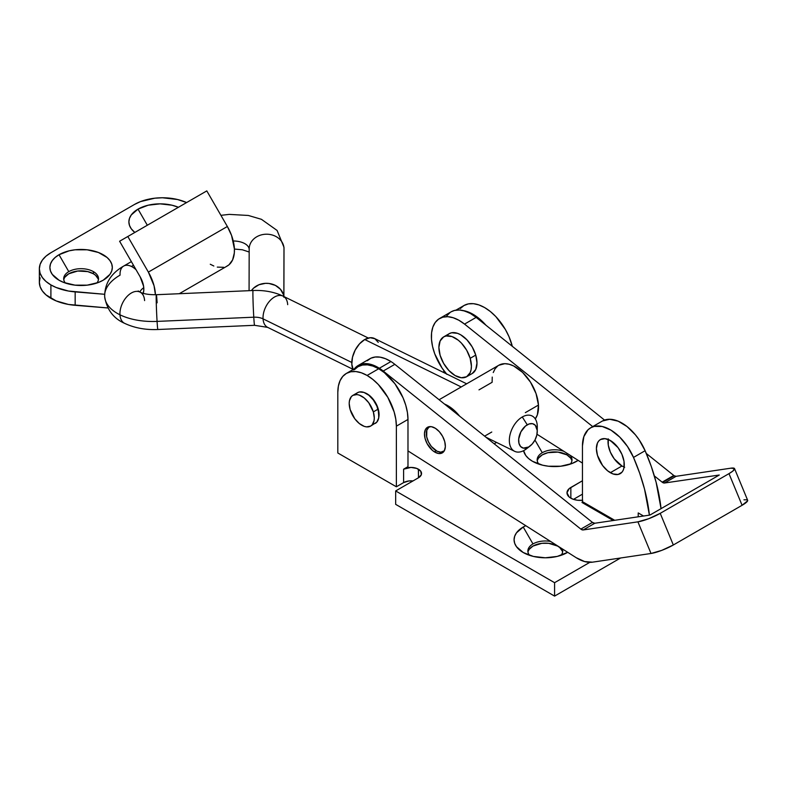 <?xml version="1.0" encoding="UTF-8"?>
<svg xmlns="http://www.w3.org/2000/svg" width="787" height="787" viewBox="0 0 787 787"><rect width="100%" height="100%" fill="white"/><g stroke="black" fill="none" stroke-linecap="round" stroke-linejoin="round"><path stroke-width="1.18" d="M437.051 451.207A14.127 8.155 60 0 1 427.223 438.841A14.127 8.155 60 0 1 429.24 427.046A14.127 8.155 60 0 1 430.322 426.593L428.738 427.38L426.82 430.194L426.682 436.805L428.433 441.841L431.384 446.485L437.051 451.207A14.127 8.155 60 0 0 443.366 451.512A14.127 8.155 60 0 0 444.301 450.813L440.799 452.181L437.051 451.207M498.801 365.266L504.841 363.683L509.091 364.243L513.577 365.925L522.578 372.399L530.468 382.108L536.045 393.579L538.465 405.059L537.364 414.818L535.278 418.91A32.857 18.967 -120 0 0 538.465 405.059L525.332 412.644L538.465 405.059A32.857 18.967 -120 0 0 523.385 373.195A32.857 18.967 -120 0 0 498.869 365.217L439.097 399.737M484.625 436.146L491.767 432.024L484.625 436.146M444.517 404.065A32.857 18.967 60 0 1 459.628 416.156L450.754 407.577L444.507 404.065M478.988 389.87L492.131 382.285L492.239 377.091M493.233 372.536L495.072 368.788L497.699 366.004M220.911 215.333L229.253 214.389L248.338 215.461L261.422 219.307L277.093 230.453L283.959 247.226L284.009 248.987A17.412 14.727 -179.9 0 0 283.989 248.18A17.412 14.727 0.1 0 1 284.009 249.046M249.184 249.233A17.747 9.454 -3.5 0 0 233.247 240.97A17.747 9.454 176.5 0 1 249.194 249.282M144.601 300.595A17.412 10.772 -63.8 0 0 140.066 292.115A17.412 10.772 116.2 0 0 126.569 297.014A17.412 10.772 116.2 0 0 119.968 314.8A52.572 28.007 -3.5 0 0 157.075 321.401A17.412 0.502 87.5 0 0 157.853 329.507A17.412 0.502 -92.5 0 1 157.075 321.401A52.572 28.007 176.5 0 1 119.968 314.8A17.412 10.772 116.2 0 0 124.503 323.28A17.412 10.772 -63.8 0 1 119.968 314.8A52.572 28.007 176.5 0 1 104.671 296.542A52.572 28.007 176.5 0 1 120.077 275.135A17.412 10.054 60 0 1 123.648 266.085A17.412 10.054 60 0 1 131.449 266.459L133.485 265.288L131.449 266.459A17.412 10.054 -120 0 0 123.549 266.144M143.765 287.737A17.747 9.454 -3.5 0 0 139.87 292.016A17.747 9.454 176.5 0 1 143.765 287.737M157.115 302.818A17.412 0.502 -92.5 0 0 156.347 294.722A17.412 0.502 -92.5 0 0 156.288 303.585A17.412 0.502 -92.5 0 0 157.075 321.401L253.778 317.2L157.075 321.401A17.412 0.502 87.5 0 1 156.288 303.723A17.412 0.502 87.5 0 1 156.338 294.712L253.05 290.511C262.72 290.098 271.672 291.495 279.897 294.712L283.054 296.119A17.412 10.772 116.2 0 0 269.597 301.126A17.412 10.772 116.2 0 0 263.055 318.853L351.799 362.473L263.055 318.853A13.143 7.004 -3.5 0 0 253.778 317.2A17.412 0.502 87.5 0 0 254.555 325.306A17.412 0.502 -92.5 0 1 253.778 317.2A17.412 0.502 -92.5 0 1 253.001 299.522A17.412 0.502 -92.5 0 1 253.05 290.511A17.412 0.502 87.5 0 0 253.001 299.385A17.412 0.502 87.5 0 0 253.778 317.2A13.143 7.004 176.5 0 1 263.055 318.853A17.412 10.772 -63.8 0 1 269.656 301.067A17.412 10.772 -63.8 0 1 283.153 296.168A17.412 10.772 -63.8 0 1 287.688 304.648M528.352 447.223A19.714 12.199 -63.8 0 1 524.339 450.272L528.638 447.006A13.143 8.126 -63.8 0 1 518.653 441.261A13.143 8.126 -63.8 0 1 527.26 424.803L522.283 416.972A19.714 12.199 116.2 0 0 509.376 441.664A19.714 12.199 116.2 0 0 524.339 450.272A19.714 12.199 -63.8 0 1 514.619 451.315A19.714 12.199 -63.8 0 1 509.956 435.054A19.714 12.199 -63.8 0 1 522.283 416.972A19.714 12.199 -63.8 0 1 532.012 415.93A19.714 12.199 -63.8 0 1 537.128 429.495M466.671 383.81L374.464 338.489A19.714 12.199 116.2 0 0 364.735 339.531L461.221 386.958L364.735 339.531A19.714 12.199 116.2 0 0 353.068 369.546M249.204 249.695A17.412 14.727 0.1 0 1 249.184 248.83A17.412 14.727 0.1 0 1 266.203 234.211A17.412 14.727 0.1 0 1 283.989 248.18L283.861 296.522L283.989 248.18A17.412 14.727 -179.9 0 0 266.163 234.211A17.412 14.727 -179.9 0 0 249.184 248.889L249.076 290.688M267.59 327.333A17.412 10.772 -63.8 0 1 263.055 318.853A17.412 10.772 116.2 0 0 267.688 327.382L352.95 369.29M283.782 296.483A17.412 14.727 0.1 0 0 270.128 283.645A17.412 14.727 0.1 0 0 251.446 290.58L253.532 288.17L258.972 284.737L265.563 283.33L268.977 283.468L275.381 285.386L280.428 289.242L283.35 294.427L283.861 297.279M104.671 296.542A52.572 28.007 -3.5 0 0 119.968 314.8A17.412 10.772 -63.8 0 1 126.382 297.22A17.412 10.772 -63.8 0 1 139.732 291.957M136.053 269.744A17.412 10.054 -120 0 0 131.449 266.459A17.412 10.054 60 0 1 136.053 269.744M378.252 342.384L374.897 338.725L370.156 337.721L364.735 339.531L359.482 343.88L355.183 350.097L352.497 357.239L351.828 364.224L353.284 369.988M528.638 447.006L532.14 444.104L535.003 439.963L536.793 435.191L537.246 430.538L535.298 425.275L532.543 423.691L529.09 423.967L525.46 426.062L520.896 431.847L518.702 438.998L518.967 443.327L520.601 446.524L523.355 448.108L528.638 447.006L524.339 450.272A19.714 12.199 116.2 0 0 526.562 448.767L530.113 445.993A13.143 8.126 -63.8 0 1 528.638 447.006M537.265 431.453L537.295 426.947A19.714 12.199 116.2 0 0 522.283 416.972L527.26 424.803A13.143 8.126 -63.8 0 1 537.265 431.453A13.143 8.126 -63.8 0 1 530.113 445.993M138.02 209.126A31.214 18.022 180 0 1 178.423 207.286L172.038 205.22L160.095 203.853L148.143 205.22L138.02 209.126L147.326 225.239L138.02 209.126L131.252 214.979L129.481 218.353L128.881 221.875L129.481 225.387L131.252 228.771L134.823 232.45A31.214 18.022 180 0 1 138.02 209.126M96.85 283.035A17.412 10.054 0 0 0 93.417 271.633A17.412 10.054 0 0 0 68.784 271.633L59.025 254.732A31.214 18.022 180 0 1 103.176 254.732A31.214 18.022 180 0 1 103.176 280.221L98.444 282.464L87.19 285.15L75.011 285.15L63.757 282.464L59.025 280.221L52.267 274.378L50.486 270.994L49.886 267.482L50.486 263.96L52.267 260.586L55.149 257.467L59.025 254.732L69.158 250.827L75.011 249.804L87.19 249.804L98.444 252.489L107.052 257.467L109.934 260.586L111.715 263.96L112.315 267.482L111.715 270.994L109.934 274.378L103.176 280.221A31.214 18.022 180 0 1 59.025 280.221A31.214 18.022 180 0 1 59.025 254.732L68.784 271.633A17.412 10.054 180 0 1 93.417 271.633A17.412 10.054 180 0 1 98.513 278.746A17.412 10.054 180 0 1 96.85 283.035M98.414 279.818A17.412 10.054 0 0 0 93.417 273.778L93.417 271.633L93.417 273.778L87.76 271.604L77.706 271.033L68.784 273.778L65.016 277.044M186.608 202.554L177.508 199.505L162.417 197.763L154.724 198.206L140.509 201.6L134.538 204.433L50.899 252.725L45.99 256.168L42.35 260.103L40.107 264.373L39.35 268.82L40.107 273.256L42.35 277.526L45.99 281.461L50.899 284.914L56.143 287.491L68.439 291.033L104.632 294.289L75.159 291.898A42.714 24.663 180 0 1 50.899 284.914A39.429 22.764 180 0 1 39.35 268.82A39.429 22.764 180 0 1 50.899 252.725L134.538 204.433A39.429 22.764 180 0 1 186.608 202.554M39.35 268.82L39.35 282.228A39.429 22.764 0 0 0 50.899 298.332A42.714 24.663 0 0 0 75.159 305.307L107.898 307.963L68.439 304.441L56.143 300.9L45.99 294.879L42.35 290.944L40.107 286.675L39.35 282.228L40.107 277.791M98.178 278.932L95.581 275.302L93.417 273.778A17.412 10.054 0 0 0 75.306 271.407A17.412 10.054 0 0 0 63.786 279.818M142.87 294.2L143.765 290.59L143.588 286.242L140.155 276.837A17.747 10.241 60 0 1 143.224 293.305M226.499 266.399L228.948 264.845L232.598 259.926L234.319 252.971L234.408 248.918L231.585 235.51L227.364 226.499L148.369 272.095A34.166 19.724 60 0 1 155.423 294.751L154.036 285.701L148.369 272.095L227.364 226.499L206.804 190.897L127.819 236.503L148.369 272.095L127.819 236.503L206.804 190.897L227.364 226.499A34.166 19.724 -120 0 1 227.354 265.947L179.259 293.718M119.604 241.245L127.819 236.503L119.604 241.245L140.155 276.837L119.604 241.245M210.277 264.255L213.818 266.006M217.291 267.108L223.695 267.305M65.351 283.035A17.412 10.054 180 0 1 63.688 278.746A17.412 10.054 180 0 1 68.784 271.633A17.412 10.054 0 0 0 65.351 283.035M50.899 298.332L50.899 284.914L50.899 298.332M75.159 305.307L75.159 291.898L75.159 305.307M373.343 411.896A17.747 10.241 60 0 1 370.618 426.092A17.747 10.241 60 0 1 350.156 409.565L349.202 403.475L349.448 400.79L351.327 396.648L352.891 395.359L356.964 394.572L359.315 395.113L364.214 397.947L368.729 402.718L373.343 411.896L374.297 417.986L374.051 420.671L372.172 424.813L370.618 426.101L366.545 426.888L364.184 426.347L359.295 423.514L354.77 418.743L350.156 409.565A17.747 10.241 60 0 1 352.881 395.369A17.747 10.241 60 0 1 373.343 411.896L377.996 409.21L373.343 411.896M375.271 423.416A17.747 10.241 -120 0 0 377.996 409.21A17.747 10.241 -120 0 0 357.524 392.683L359.433 391.975L363.958 392.428L368.857 395.261L373.382 400.042L376.835 406.033L378.704 412.339L378.704 417.986L376.825 422.127L370.618 426.092M355.97 393.972L357.534 392.674L352.881 395.369M470.173 358.321L475.751 355.094A23 13.281 -120 0 0 449.22 333.668L451.699 332.753L457.562 333.344L460.739 334.819L466.957 339.846L472.23 346.969L475.751 355.094L470.173 358.321L466.661 350.185L461.389 343.063L458.339 340.23L451.984 336.561L446.121 335.98L443.661 336.885A23 13.281 60 0 1 470.173 358.321A23 13.281 60 0 1 466.642 376.727L470.164 372.684L471.098 369.693L471.413 366.211L470.173 358.321M440.12 355.301A23 13.281 60 0 1 443.652 336.895L440.13 340.938L438.88 347.401L440.12 355.301L443.642 363.427L448.915 370.549L455.132 375.576L461.359 377.75L466.632 376.737A23 13.281 60 0 1 440.12 355.301M472.22 373.51A23 13.281 -120 0 0 475.751 355.094L476.981 362.994L475.742 369.467L472.21 373.51L466.642 376.727M447.213 335.341L449.229 333.668L443.652 336.895M364.863 392.782A16.921 9.769 60 0 1 367.096 393.825L371.671 397.524L375.556 402.757L378.154 408.738L378.832 417.12M608.184 439.461A19.714 11.382 -120 0 0 621.956 465.993L610.338 472.702A19.714 11.382 60 0 1 597.461 455.329A19.714 11.382 60 0 1 600.481 439.53A19.714 11.382 60 0 1 610.338 440.504L618.09 447.695L621.937 454.355L624.012 461.359L624.012 467.635L623.215 470.203L621.937 472.239L618.09 474.463L613.063 473.961L607.623 470.823L602.596 465.52L597.461 455.329L596.398 448.56L597.461 443.012L598.75 440.966L600.481 439.53L605.006 438.654L610.338 440.504A19.714 11.382 60 0 1 623.215 457.877A19.714 11.382 60 0 1 620.195 473.676A19.714 11.382 60 0 1 610.338 472.702L621.956 465.993L614.214 458.811L610.368 452.151L608.282 445.147L608.282 438.861M542.273 452.712A17.412 10.054 0 0 0 538.839 464.114A17.412 10.054 180 0 1 537.167 459.824A17.412 10.054 180 0 1 542.273 452.712A17.412 10.054 180 0 1 563.935 451.345A17.412 10.054 0 0 0 542.273 452.712L534.953 440.051L542.273 452.712M576.655 461.3A31.214 18.022 180 0 1 532.514 461.3A31.214 18.022 180 0 1 523.591 450.685L525.746 455.457L528.628 458.565L532.514 461.3L542.637 465.206L548.49 466.229L560.669 466.229L571.923 463.543L578.15 460.375A31.214 18.022 180 0 1 576.655 461.3M537.501 460.011L538.495 458.123L542.273 454.856L547.919 452.682L557.983 452.112L566.896 454.856L566.896 453.223L566.896 454.856A17.412 10.054 0 0 0 548.785 452.486A17.412 10.054 0 0 0 537.265 460.897M532.976 543.925A17.412 10.054 0 0 0 529.543 555.327A17.412 10.054 180 0 1 527.88 551.038A17.412 10.054 180 0 1 532.976 543.925A17.412 10.054 180 0 1 550.625 541.466A17.412 10.054 0 0 0 532.976 543.925L523.217 527.024L532.976 543.925M567.358 552.513A31.214 18.022 180 0 1 523.217 552.513A31.214 18.022 180 0 1 523.217 527.024L525.785 525.696A31.214 18.022 180 0 0 523.217 527.024L516.449 532.868L514.678 536.252L514.078 539.764L514.678 543.286L516.449 546.66L523.217 552.513L533.35 556.419L545.293 557.786L557.235 556.419L567.712 552.307A31.214 18.022 180 0 1 567.358 552.513M528.215 551.215L529.198 549.336L532.976 546.07L541.889 543.315L548.687 543.315L557.599 546.07A17.412 10.054 0 0 0 539.498 543.699A17.412 10.054 0 0 0 527.979 552.11M346.398 373.402L358.016 366.693L362.453 365.05L367.509 364.853L372.999 366.103L378.714 368.749A41.396 23.905 -120 0 1 407.981 419.451L396.373 426.161L407.981 419.451L407.981 466.652L407.981 419.451L407.42 412.526L405.758 405.226L403.052 397.819L394.976 383.83L384.42 372.694L378.714 368.749L367.096 375.448A41.396 23.905 60 0 1 396.373 426.161L396.373 486.789L403.613 482.598L396.373 486.789L337.82 452.987L337.82 392.359L337.82 452.987L396.373 486.789L396.373 426.161L395.802 419.235L394.139 411.935L387.794 397.307L378.301 384.489L372.802 379.403L367.096 375.448L361.381 372.802L355.891 371.562L350.835 371.759L346.398 373.402L342.758 376.422L340.053 380.701L338.38 386.083L337.82 392.359A41.396 23.905 60 0 1 346.398 373.402A41.396 23.905 60 0 1 367.096 375.448L378.714 368.749A41.396 23.905 -120 0 0 358.016 366.693L354.376 369.713M620.589 557.993L554.579 596.103L554.579 582.685L589.827 562.341L554.579 582.685L554.579 596.103L620.589 557.993M638.218 516.803L638.218 512.937L643.55 516.016L638.218 512.937L638.218 516.803M590.624 427.823A39.429 22.764 60 0 0 582.459 445.875L583.865 436.588L587.948 429.869L590.86 427.695L594.274 426.387L602.232 426.485L611.007 430.164L619.713 437.06L627.465 446.455L633.505 457.424A140.283 80.992 60 0 1 649.413 515.151L644.514 489.002L639.683 473.213L633.505 457.424L645.124 450.715A140.283 80.992 -120 0 1 661.05 508.648L656.122 482.293L651.302 466.504L645.124 450.715A39.429 22.764 -120 0 0 602.242 421.114L590.624 427.823A39.429 22.764 60 0 1 633.505 457.424L645.124 450.715L639.083 439.746L635.375 434.788L627.032 426.544L618.188 421.193L609.718 419.274L602.478 420.986M412.978 480.946A10.447 6.03 0 0 0 403.613 482.598L403.613 469.19L407.981 466.652L403.613 469.19L403.613 482.598L408.965 480.946L413.047 480.946M395.664 504.349L554.579 596.103L395.664 504.349L395.664 490.94L554.579 582.685L395.664 490.94L395.664 504.349M573.467 499.361L582.459 494.157L573.467 499.361M562.607 552.11A17.412 10.054 0 0 0 557.599 546.07L559.773 547.595L562.371 551.215M571.893 460.897A17.412 10.054 0 0 0 566.896 454.856L570.673 458.123L571.667 460.011M582.705 500.266L577.579 500.266L572.838 499.125L569.208 497.04L566.994 492.819L569.208 488.609L582.459 480.749L570.85 487.458L570.85 498.181L570.85 487.458A13.143 7.585 180 0 0 566.994 492.819A13.143 7.585 180 0 0 582.459 500.286M403.613 469.19L411.001 467.419L416.805 468.432L420.74 471.187L421.34 474.679L418.477 477.768L395.664 490.94L418.477 477.768L418.389 469.19A10.447 6.03 180 0 0 403.613 469.19M613.24 520.512L581.996 502.48L582.459 501.673L614.716 520.296L582.459 501.673L581.996 502.48L613.24 520.512M460.316 308.553L463.956 305.533L468.393 303.89L473.449 303.684L478.939 304.933L484.654 307.579L490.36 311.524L495.859 316.62L505.352 329.428L508.992 336.659L512.317 346.319A41.396 23.905 -120 0 0 463.956 305.533L455.958 310.147M443.76 372.556L443.76 370.47L443.76 372.556M463.199 310.57L473.036 314.288L478.752 318.233L485.992 325.267A41.396 23.905 60 0 0 463.199 310.57M364.765 392.743L367.096 393.825A16.921 9.769 60 0 1 378.852 417.012M624.681 467.252L621.956 465.993A19.714 11.382 -120 0 0 624.111 467.045M582.459 445.875L582.459 501.673L582.459 445.875M562.292 548.873A17.412 10.054 180 0 1 562.705 551.038A17.412 10.054 180 0 1 561.033 555.327A17.412 10.054 0 0 0 562.292 548.873M570.093 455.25A17.412 10.054 180 0 1 572.001 459.824A17.412 10.054 180 0 1 570.329 464.114A17.412 10.054 0 0 0 570.093 455.25M418.477 469.239A10.447 6.03 180 0 1 421.537 473.499A10.447 6.03 180 0 1 418.477 477.768L418.477 469.239M434.394 451.846L436.234 450.774L434.394 451.846L432.368 450.321L427.164 443.711L425.069 438.457L424.468 433.46L425.462 429.466L427.892 427.085L431.394 426.682L435.427 428.325A14.786 8.539 60 0 1 444.665 441.379A14.786 8.539 60 0 1 442.304 452.889A14.786 8.539 60 0 1 434.394 451.846A14.786 8.539 60 0 1 425.157 438.792A14.786 8.539 60 0 1 427.518 427.282A14.786 8.539 60 0 1 435.427 428.325L439.392 431.758L442.668 436.46L444.763 441.714L445.353 446.711L444.36 450.705L441.93 453.086L438.428 453.479L434.394 451.846M358.233 365.463L369.851 358.754A39.429 22.764 -120 0 1 390.952 361.548A39.429 22.764 -120 0 1 394.838 364.342L592.463 522.401L580.845 529.11L592.463 522.401A4.604 2.656 -120 0 0 594.805 523.247L592.463 522.401L394.838 364.342L383.22 371.041L580.845 529.11A4.604 2.656 60 0 0 583.187 529.956L594.805 523.247L649.531 515.131L594.805 523.247L583.187 529.956L637.913 521.84A17.088 3.099 157.5 0 0 660.224 513.34L728.988 473.636L660.224 513.34L673.328 544.988L742.092 505.284L673.328 544.988A17.088 3.099 -22.5 0 1 651.016 553.477L661.788 550.359L673.328 544.988L660.224 513.34L648.685 518.722L637.913 521.84L651.016 553.477L592.434 562.174A39.429 22.764 60 0 1 576.212 557.708L407.981 450.912L576.212 557.708L584.643 561.564L592.434 562.174L651.016 553.477L637.913 521.84L583.187 529.956L580.845 529.11L383.22 371.041L394.838 364.342A39.429 22.764 -120 0 0 390.952 361.548L379.334 368.257A39.429 22.764 60 0 1 383.22 371.041A39.429 22.764 -120 0 0 379.334 368.257L373.874 365.414L368.572 363.879L363.633 363.722L359.236 364.942L354.396 368.788A39.429 22.764 60 0 1 358.233 365.463A39.429 22.764 60 0 1 379.334 368.257L390.952 361.548L385.492 358.705L380.19 357.17L375.251 357.013L370.854 358.233L367.185 360.79M662.615 482.49A4.604 2.656 60 0 1 662.162 482.165L673.77 475.456A4.604 2.656 -120 0 0 674.233 475.781L662.615 482.49A4.604 2.656 60 0 1 662.162 482.165L654.341 475.909L662.162 482.165L673.77 475.456L646.304 453.479L673.77 475.456A4.604 2.656 60 0 0 674.233 475.781A4.604 2.656 -120 0 0 676.122 476.302L674.233 475.781L662.615 482.49L664.503 483.011L676.122 476.302L730.838 468.186L676.122 476.302L664.503 483.011A4.604 2.656 60 0 1 662.615 482.49M719.279 475.023L664.503 483.011L719.279 475.023M616.28 445.462L609.522 440.061L616.28 445.462M446.475 373.884A39.429 22.764 60 0 1 439.549 318.519A39.429 22.764 60 0 1 464.537 324.096L592.719 426.623L464.537 324.096L458.851 320.24L453.184 317.732L447.764 316.699L442.835 317.171L438.585 319.128L435.211 322.493L432.84 327.126L431.581 332.822L431.483 339.364L432.545 346.447L434.729 353.806L442.058 368.06L446.888 374.366M537 434.247L582.459 463.11L537 434.247M439.549 318.519L451.167 311.809A39.429 22.764 -120 0 1 476.155 317.387L464.537 324.096L476.155 317.387L604.534 420.071L476.155 317.387L470.469 313.531L464.792 311.032L459.382 309.989L454.453 310.462L451.089 311.849M450.203 312.419L446.829 315.784M719.151 475.102L650.387 514.806L719.151 475.102M734.546 468.619L747.65 500.266A17.088 3.099 -22.5 0 1 742.092 505.284L728.988 473.636A17.088 3.099 157.5 0 0 734.546 468.619A17.088 3.099 157.5 0 0 730.838 468.186L734.487 468.511L732.835 471.088L728.988 473.636L742.092 505.284L747.64 500.798L746.942 499.775L743.941 499.824M649.531 515.131L650.387 514.806L649.531 515.131M430.027 426.593L429.24 427.046M494.187 443.799L496.558 442.432M444.153 451.059L443.406 451.502M249.174 252.017L242.366 249.774L234.408 249.056M267.688 327.382L254.565 325.306L157.853 329.507C145.565 330.038 134.479 327.982 124.602 323.329C113.397 318.41 106.757 309.498 104.671 296.591C104.651 283.546 110.977 273.384 123.648 266.085L131.37 261.628M514.619 451.315L485.992 437.247M283.891 296.532L284.009 248.987M156.338 294.712C149.058 294.81 143.598 293.925 139.968 292.066L138.197 290.964M283.054 296.119L368.316 338.036"/></g></svg>
